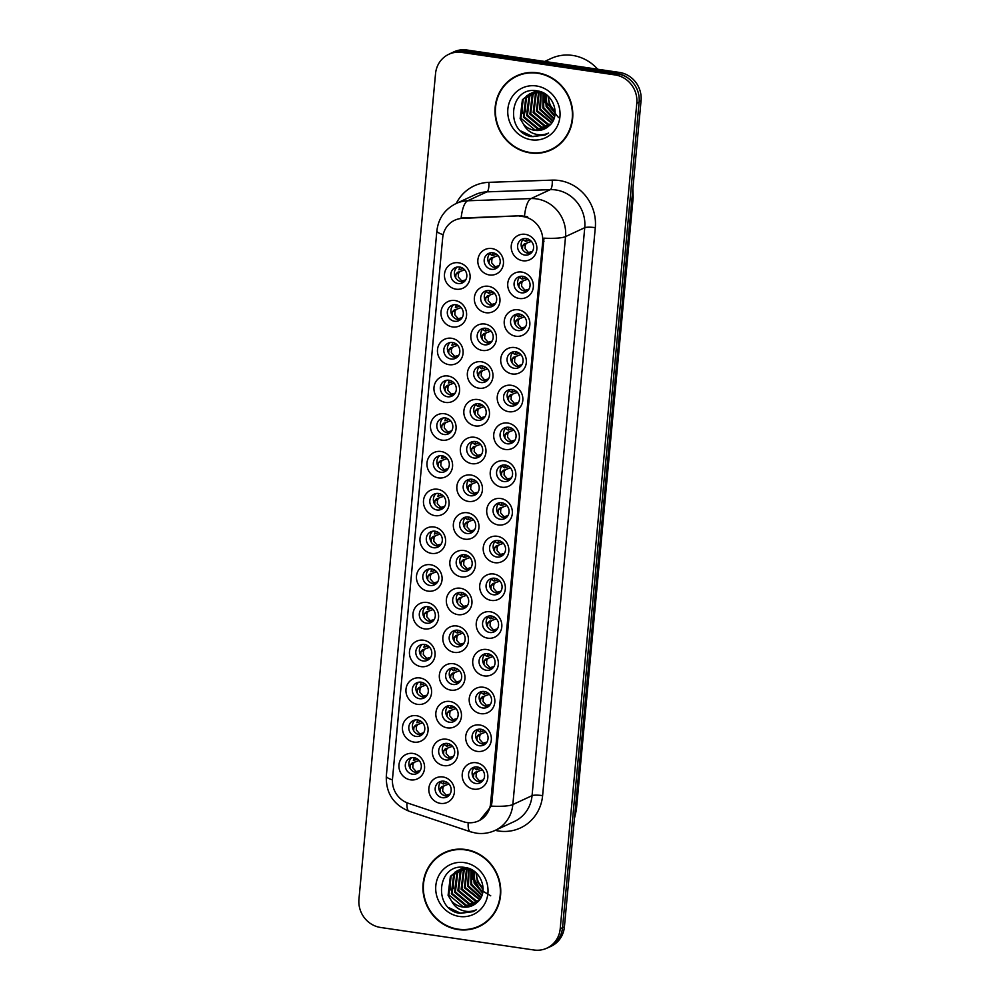 <?xml version="1.0" encoding="UTF-8"?>
<svg xmlns="http://www.w3.org/2000/svg" width="1000" height="1000" viewBox="0 0 1000 1000"><rect width="100%" height="100%" fill="white"/><g stroke="black" fill="none" stroke-linecap="round" stroke-linejoin="round"><path stroke-width="1.5" d="M424.55 628.888A13.475 12.7 65.1 0 1 412.987 613.8A13.475 12.7 65.1 0 1 427 602.463A13.475 12.7 65.1 0 1 438.55 617.55A13.475 12.7 65.1 0 1 424.55 628.888M428.075 606.7A8.425 7.938 -114.9 0 0 419.412 616.087A8.425 7.938 -114.9 0 0 430.85 622.6A8.425 7.938 -114.9 0 0 428.075 606.7M421.037 666.625A13.475 12.7 65.1 0 1 409.487 651.538A13.475 12.7 65.1 0 1 423.5 640.212A13.475 12.7 65.1 0 1 435.05 655.288A13.475 12.7 65.1 0 1 421.037 666.625M424.575 644.45A8.425 7.938 -114.9 0 0 415.913 653.825A8.425 7.938 -114.9 0 0 427.35 660.337A8.425 7.938 -114.9 0 0 424.575 644.45M417.537 704.362A13.475 12.7 65.1 0 1 405.988 689.287A13.475 12.7 65.1 0 1 419.988 677.95A13.475 12.7 65.1 0 1 431.55 693.037A13.475 12.7 65.1 0 1 417.537 704.362M421.075 682.188A8.425 7.938 -114.9 0 0 412.413 691.575A8.425 7.938 -114.9 0 0 423.85 698.088A8.425 7.938 -114.9 0 0 421.075 682.188M428.05 591.138A13.475 12.7 65.1 0 1 416.488 576.05A13.475 12.7 65.1 0 1 430.5 564.725A13.475 12.7 65.1 0 1 442.05 579.812A13.475 12.7 65.1 0 1 428.05 591.138M431.575 568.962A8.425 7.938 -114.9 0 0 422.912 578.337A8.425 7.938 -114.9 0 0 434.35 584.862A8.425 7.938 -114.9 0 0 431.575 568.962M431.55 553.4A13.475 12.7 65.1 0 1 420 538.312A13.475 12.7 65.1 0 1 434 526.975A13.475 12.7 65.1 0 1 445.55 542.062A13.475 12.7 65.1 0 1 431.55 553.4M435.075 531.213A8.425 7.938 -114.9 0 0 426.413 540.6A8.425 7.938 -114.9 0 0 437.85 547.112A8.425 7.938 -114.9 0 0 435.075 531.213M414.038 742.113A13.475 12.7 65.1 0 1 402.488 727.025A13.475 12.7 65.1 0 1 416.488 715.7A13.475 12.7 65.1 0 1 428.05 730.775A13.475 12.7 65.1 0 1 414.038 742.113M417.575 719.938A8.425 7.938 -114.9 0 0 408.913 729.312A8.425 7.938 -114.9 0 0 420.35 735.825A8.425 7.938 -114.9 0 0 417.575 719.938M435.05 515.65A13.475 12.7 65.1 0 1 423.5 500.562A13.475 12.7 65.1 0 1 437.5 489.237A13.475 12.7 65.1 0 1 449.05 504.325A13.475 12.7 65.1 0 1 435.05 515.65M438.575 493.475A8.425 7.938 -114.9 0 0 429.925 502.85A8.425 7.938 -114.9 0 0 441.362 509.375A8.425 7.938 -114.9 0 0 438.575 493.475M438.55 477.912A13.475 12.7 65.1 0 1 427 462.825A13.475 12.7 65.1 0 1 441 451.488A13.475 12.7 65.1 0 1 452.55 466.575A13.475 12.7 65.1 0 1 438.55 477.912M442.075 455.737A8.425 7.938 -114.9 0 0 433.425 465.112A8.425 7.938 -114.9 0 0 444.862 471.625A8.425 7.938 -114.9 0 0 442.075 455.737M442.05 440.163A13.475 12.7 65.1 0 1 430.5 425.075A13.475 12.7 65.1 0 1 444.5 413.75A13.475 12.7 65.1 0 1 456.05 428.837A13.475 12.7 65.1 0 1 442.05 440.163M445.575 417.987A8.425 7.938 -114.9 0 0 436.925 427.375A8.425 7.938 -114.9 0 0 448.363 433.888A8.425 7.938 -114.9 0 0 445.575 417.987M445.55 402.425A13.475 12.7 65.1 0 1 434 387.337A13.475 12.7 65.1 0 1 448 376A13.475 12.7 65.1 0 1 459.562 391.087A13.475 12.7 65.1 0 1 445.55 402.425M449.087 380.25A8.425 7.938 -114.9 0 0 440.425 389.625A8.425 7.938 -114.9 0 0 451.863 396.138A8.425 7.938 -114.9 0 0 449.087 380.25M449.05 364.675A13.475 12.7 65.1 0 1 437.5 349.588A13.475 12.7 65.1 0 1 451.5 338.263A13.475 12.7 65.1 0 1 463.062 353.35A13.475 12.7 65.1 0 1 449.05 364.675M452.587 342.5A8.425 7.938 -114.9 0 0 443.925 351.887A8.425 7.938 -114.9 0 0 455.363 358.4A8.425 7.938 -114.9 0 0 452.587 342.5M452.55 326.938A13.475 12.7 65.1 0 1 441 311.85A13.475 12.7 65.1 0 1 455 300.525A13.475 12.7 65.1 0 1 466.562 315.6A13.475 12.7 65.1 0 1 452.55 326.938M456.087 304.762A8.425 7.938 -114.9 0 0 447.425 314.137A8.425 7.938 -114.9 0 0 458.862 320.65A8.425 7.938 -114.9 0 0 456.087 304.762M456.062 289.188A13.475 12.7 65.1 0 1 444.5 274.113A13.475 12.7 65.1 0 1 458.512 262.775A13.475 12.7 65.1 0 1 470.062 277.863A13.475 12.7 65.1 0 1 456.062 289.188M459.588 267.013A8.425 7.938 -114.9 0 0 450.925 276.4A8.425 7.938 -114.9 0 0 462.362 282.913A8.425 7.938 -114.9 0 0 459.588 267.013M410.538 779.85A13.475 12.7 65.1 0 1 398.988 764.775A13.475 12.7 65.1 0 1 412.987 753.438A13.475 12.7 65.1 0 1 424.538 768.525A13.475 12.7 65.1 0 1 410.538 779.85M414.062 757.675A8.425 7.938 -114.9 0 0 405.412 767.062A8.425 7.938 -114.9 0 0 416.85 773.575A8.425 7.938 -114.9 0 0 414.062 757.675M450.925 690.138A13.475 12.7 65.1 0 1 439.363 675.062A13.475 12.7 65.1 0 1 453.375 663.725A13.475 12.7 65.1 0 1 464.925 678.812A13.475 12.7 65.1 0 1 450.925 690.138M454.45 667.962A8.425 7.938 -114.9 0 0 445.788 677.35A8.425 7.938 -114.9 0 0 457.225 683.863A8.425 7.938 -114.9 0 0 454.45 667.962M461.425 576.912A13.475 12.7 65.1 0 1 449.875 561.825A13.475 12.7 65.1 0 1 463.875 550.5A13.475 12.7 65.1 0 1 475.425 565.588A13.475 12.7 65.1 0 1 461.425 576.912M464.95 554.738A8.425 7.938 -114.9 0 0 456.3 564.113A8.425 7.938 -114.9 0 0 467.738 570.625A8.425 7.938 -114.9 0 0 464.95 554.738M454.425 652.4A13.475 12.7 65.1 0 1 442.863 637.312A13.475 12.7 65.1 0 1 456.875 625.988A13.475 12.7 65.1 0 1 468.425 641.062A13.475 12.7 65.1 0 1 454.425 652.4M457.95 630.225A8.425 7.938 -114.9 0 0 449.288 639.6A8.425 7.938 -114.9 0 0 460.725 646.112A8.425 7.938 -114.9 0 0 457.95 630.225M464.925 539.175A13.475 12.7 65.1 0 1 453.375 524.087A13.475 12.7 65.1 0 1 467.375 512.75A13.475 12.7 65.1 0 1 478.925 527.837A13.475 12.7 65.1 0 1 464.925 539.175M468.45 516.987A8.425 7.938 -114.9 0 0 459.8 526.375A8.425 7.938 -114.9 0 0 471.238 532.888A8.425 7.938 -114.9 0 0 468.45 516.987M447.413 727.887A13.475 12.7 65.1 0 1 435.863 712.8A13.475 12.7 65.1 0 1 449.875 701.475A13.475 12.7 65.1 0 1 461.425 716.55A13.475 12.7 65.1 0 1 447.413 727.887M450.95 705.713A8.425 7.938 -114.9 0 0 442.287 715.088A8.425 7.938 -114.9 0 0 453.725 721.6A8.425 7.938 -114.9 0 0 450.95 705.713M443.913 765.625A13.475 12.7 65.1 0 1 432.362 750.537A13.475 12.7 65.1 0 1 446.362 739.212A13.475 12.7 65.1 0 1 457.925 754.3A13.475 12.7 65.1 0 1 443.913 765.625M447.45 743.45A8.425 7.938 -114.9 0 0 438.787 752.837A8.425 7.938 -114.9 0 0 450.225 759.35A8.425 7.938 -114.9 0 0 447.45 743.45M457.925 614.65A13.475 12.7 65.1 0 1 446.375 599.575A13.475 12.7 65.1 0 1 460.375 588.237A13.475 12.7 65.1 0 1 471.925 603.325A13.475 12.7 65.1 0 1 457.925 614.65M461.45 592.475A8.425 7.938 -114.9 0 0 452.788 601.862A8.425 7.938 -114.9 0 0 464.225 608.375A8.425 7.938 -114.9 0 0 461.45 592.475M468.425 501.425A13.475 12.7 65.1 0 1 456.875 486.337A13.475 12.7 65.1 0 1 470.875 475.012A13.475 12.7 65.1 0 1 482.425 490.1A13.475 12.7 65.1 0 1 468.425 501.425M471.95 479.25A8.425 7.938 -114.9 0 0 463.3 488.625A8.425 7.938 -114.9 0 0 474.738 495.15A8.425 7.938 -114.9 0 0 471.95 479.25M471.925 463.688A13.475 12.7 65.1 0 1 460.375 448.6A13.475 12.7 65.1 0 1 474.375 437.262A13.475 12.7 65.1 0 1 485.938 452.35A13.475 12.7 65.1 0 1 471.925 463.688M475.462 441.5A8.425 7.938 -114.9 0 0 466.8 450.887A8.425 7.938 -114.9 0 0 478.237 457.4A8.425 7.938 -114.9 0 0 475.462 441.5M475.425 425.938A13.475 12.7 65.1 0 1 463.875 410.85A13.475 12.7 65.1 0 1 477.875 399.525A13.475 12.7 65.1 0 1 489.438 414.613A13.475 12.7 65.1 0 1 475.425 425.938M478.963 403.762A8.425 7.938 -114.9 0 0 470.3 413.15A8.425 7.938 -114.9 0 0 481.737 419.663A8.425 7.938 -114.9 0 0 478.963 403.762M478.925 388.2A13.475 12.7 65.1 0 1 467.375 373.113A13.475 12.7 65.1 0 1 481.375 361.775A13.475 12.7 65.1 0 1 492.938 376.863A13.475 12.7 65.1 0 1 478.925 388.2M482.463 366.025A8.425 7.938 -114.9 0 0 473.8 375.4A8.425 7.938 -114.9 0 0 485.238 381.912A8.425 7.938 -114.9 0 0 482.463 366.025M482.438 350.45A13.475 12.7 65.1 0 1 470.875 335.363A13.475 12.7 65.1 0 1 484.888 324.038A13.475 12.7 65.1 0 1 496.438 339.125A13.475 12.7 65.1 0 1 482.438 350.45M485.962 328.275A8.425 7.938 -114.9 0 0 477.3 337.663A8.425 7.938 -114.9 0 0 488.738 344.175A8.425 7.938 -114.9 0 0 485.962 328.275M485.938 312.712A13.475 12.7 65.1 0 1 474.375 297.625A13.475 12.7 65.1 0 1 488.387 286.288A13.475 12.7 65.1 0 1 499.938 301.375A13.475 12.7 65.1 0 1 485.938 312.712M489.462 290.538A8.425 7.938 -114.9 0 0 480.8 299.913A8.425 7.938 -114.9 0 0 492.238 306.425A8.425 7.938 -114.9 0 0 489.462 290.538M489.438 274.962A13.475 12.7 65.1 0 1 477.875 259.875A13.475 12.7 65.1 0 1 491.887 248.55A13.475 12.7 65.1 0 1 503.438 263.637A13.475 12.7 65.1 0 1 489.438 274.962M492.962 252.787A8.425 7.938 -114.9 0 0 484.3 262.175A8.425 7.938 -114.9 0 0 495.737 268.688A8.425 7.938 -114.9 0 0 492.962 252.787M440.412 803.375A13.475 12.7 65.1 0 1 428.862 788.288A13.475 12.7 65.1 0 1 442.863 776.95A13.475 12.7 65.1 0 1 454.425 792.038A13.475 12.7 65.1 0 1 440.412 803.375M443.95 781.2A8.425 7.938 -114.9 0 0 435.288 790.575A8.425 7.938 -114.9 0 0 446.725 797.087A8.425 7.938 -114.9 0 0 443.95 781.2M477.3 751.4A13.475 12.7 65.1 0 1 465.737 736.312A13.475 12.7 65.1 0 1 479.75 724.987A13.475 12.7 65.1 0 1 491.3 740.075A13.475 12.7 65.1 0 1 477.3 751.4M480.825 729.225A8.425 7.938 -114.9 0 0 472.163 738.612A8.425 7.938 -114.9 0 0 483.6 745.125A8.425 7.938 -114.9 0 0 480.825 729.225M480.8 713.662A13.475 12.7 65.1 0 1 469.237 698.575A13.475 12.7 65.1 0 1 483.25 687.237A13.475 12.7 65.1 0 1 494.8 702.325A13.475 12.7 65.1 0 1 480.8 713.662M484.325 691.488A8.425 7.938 -114.9 0 0 475.662 700.863A8.425 7.938 -114.9 0 0 487.1 707.375A8.425 7.938 -114.9 0 0 484.325 691.488M484.3 675.913A13.475 12.7 65.1 0 1 472.75 660.825A13.475 12.7 65.1 0 1 486.75 649.5A13.475 12.7 65.1 0 1 498.3 664.587A13.475 12.7 65.1 0 1 484.3 675.913M487.825 653.737A8.425 7.938 -114.9 0 0 479.162 663.125A8.425 7.938 -114.9 0 0 490.6 669.638A8.425 7.938 -114.9 0 0 487.825 653.737M487.8 638.175A13.475 12.7 65.1 0 1 476.25 623.088A13.475 12.7 65.1 0 1 490.25 611.763A13.475 12.7 65.1 0 1 501.8 626.838A13.475 12.7 65.1 0 1 487.8 638.175M491.325 616A8.425 7.938 -114.9 0 0 482.675 625.375A8.425 7.938 -114.9 0 0 494.113 631.888A8.425 7.938 -114.9 0 0 491.325 616M491.3 600.425A13.475 12.7 65.1 0 1 479.75 585.35A13.475 12.7 65.1 0 1 493.75 574.012A13.475 12.7 65.1 0 1 505.3 589.1A13.475 12.7 65.1 0 1 491.3 600.425M494.825 578.25A8.425 7.938 -114.9 0 0 486.175 587.638A8.425 7.938 -114.9 0 0 497.612 594.15A8.425 7.938 -114.9 0 0 494.825 578.25M494.8 562.688A13.475 12.7 65.1 0 1 483.25 547.6A13.475 12.7 65.1 0 1 497.25 536.275A13.475 12.7 65.1 0 1 508.8 551.35A13.475 12.7 65.1 0 1 494.8 562.688M498.325 540.513A8.425 7.938 -114.9 0 0 489.675 549.888A8.425 7.938 -114.9 0 0 501.112 556.4A8.425 7.938 -114.9 0 0 498.325 540.513M498.3 524.95A13.475 12.7 65.1 0 1 486.75 509.862A13.475 12.7 65.1 0 1 500.75 498.525A13.475 12.7 65.1 0 1 512.312 513.612A13.475 12.7 65.1 0 1 498.3 524.95M501.838 502.762A8.425 7.938 -114.9 0 0 493.175 512.15A8.425 7.938 -114.9 0 0 504.613 518.663A8.425 7.938 -114.9 0 0 501.838 502.762M501.8 487.2A13.475 12.7 65.1 0 1 490.25 472.113A13.475 12.7 65.1 0 1 504.25 460.788A13.475 12.7 65.1 0 1 515.812 475.875A13.475 12.7 65.1 0 1 501.8 487.2M505.337 465.025A8.425 7.938 -114.9 0 0 496.675 474.4A8.425 7.938 -114.9 0 0 508.113 480.925A8.425 7.938 -114.9 0 0 505.337 465.025M505.3 449.462A13.475 12.7 65.1 0 1 493.75 434.375A13.475 12.7 65.1 0 1 507.75 423.038A13.475 12.7 65.1 0 1 519.312 438.125A13.475 12.7 65.1 0 1 505.3 449.462M508.837 427.275A8.425 7.938 -114.9 0 0 500.175 436.662A8.425 7.938 -114.9 0 0 511.613 443.175A8.425 7.938 -114.9 0 0 508.837 427.275M508.812 411.712A13.475 12.7 65.1 0 1 497.25 396.625A13.475 12.7 65.1 0 1 511.262 385.3A13.475 12.7 65.1 0 1 522.812 400.387A13.475 12.7 65.1 0 1 508.812 411.712M512.337 389.538A8.425 7.938 -114.9 0 0 503.675 398.913A8.425 7.938 -114.9 0 0 515.112 405.438A8.425 7.938 -114.9 0 0 512.337 389.538M512.312 373.975A13.475 12.7 65.1 0 1 500.75 358.888A13.475 12.7 65.1 0 1 514.763 347.55A13.475 12.7 65.1 0 1 526.312 362.638A13.475 12.7 65.1 0 1 512.312 373.975M515.837 351.788A8.425 7.938 -114.9 0 0 507.175 361.175A8.425 7.938 -114.9 0 0 518.612 367.688A8.425 7.938 -114.9 0 0 515.837 351.788M515.812 336.225A13.475 12.7 65.1 0 1 504.25 321.138A13.475 12.7 65.1 0 1 518.263 309.812A13.475 12.7 65.1 0 1 529.812 324.9A13.475 12.7 65.1 0 1 515.812 336.225M519.338 314.05A8.425 7.938 -114.9 0 0 510.675 323.438A8.425 7.938 -114.9 0 0 522.112 329.95A8.425 7.938 -114.9 0 0 519.338 314.05M519.312 298.488A13.475 12.7 65.1 0 1 507.762 283.4A13.475 12.7 65.1 0 1 521.763 272.062A13.475 12.7 65.1 0 1 533.312 287.15A13.475 12.7 65.1 0 1 519.312 298.488M522.837 276.312A8.425 7.938 -114.9 0 0 514.188 285.688A8.425 7.938 -114.9 0 0 525.612 292.2A8.425 7.938 -114.9 0 0 522.837 276.312M522.812 260.738A13.475 12.7 65.1 0 1 511.262 245.65A13.475 12.7 65.1 0 1 525.262 234.325A13.475 12.7 65.1 0 1 536.812 249.412A13.475 12.7 65.1 0 1 522.812 260.738M526.337 238.562A8.425 7.938 -114.9 0 0 517.688 247.95A8.425 7.938 -114.9 0 0 529.125 254.462A8.425 7.938 -114.9 0 0 526.337 238.562M473.787 789.15A13.475 12.7 65.1 0 1 462.238 774.062A13.475 12.7 65.1 0 1 476.238 762.725A13.475 12.7 65.1 0 1 487.8 777.812A13.475 12.7 65.1 0 1 473.787 789.15M477.325 766.975A8.425 7.938 -114.9 0 0 468.663 776.35A8.425 7.938 -114.9 0 0 480.1 782.862A8.425 7.938 -114.9 0 0 477.325 766.975M432.537 621.525A8.425 7.938 65.1 0 1 425.662 606.725M429.038 659.275A8.425 7.938 65.1 0 1 422.163 644.475M425.538 697.013A8.425 7.938 65.1 0 1 418.663 682.212M436.037 583.787A8.425 7.938 65.1 0 1 429.175 568.987M439.538 546.038A8.425 7.938 65.1 0 1 432.675 531.237M422.025 734.75A8.425 7.938 65.1 0 1 415.163 719.963M443.038 508.3A8.425 7.938 65.1 0 1 436.175 493.5M446.538 470.55A8.425 7.938 65.1 0 1 439.675 455.75M450.037 432.812A8.425 7.938 65.1 0 1 443.175 418.013M453.537 395.062A8.425 7.938 65.1 0 1 446.675 380.262M457.05 357.325A8.425 7.938 65.1 0 1 450.175 342.525M460.55 319.575A8.425 7.938 65.1 0 1 453.675 304.788M464.05 281.837A8.425 7.938 65.1 0 1 457.175 267.038M418.525 772.5A8.425 7.938 65.1 0 1 411.662 757.7M458.913 682.788A8.425 7.938 65.1 0 1 452.038 667.987M469.412 569.562A8.425 7.938 65.1 0 1 462.55 554.763M462.413 645.05A8.425 7.938 65.1 0 1 455.55 630.25M472.912 531.812A8.425 7.938 65.1 0 1 466.05 517.013M455.412 720.525A8.425 7.938 65.1 0 1 448.537 705.738M451.912 758.275A8.425 7.938 65.1 0 1 445.037 743.475M465.913 607.3A8.425 7.938 65.1 0 1 459.05 592.5M476.413 494.075A8.425 7.938 65.1 0 1 469.55 479.275M479.913 456.325A8.425 7.938 65.1 0 1 473.05 441.525M483.425 418.587A8.425 7.938 65.1 0 1 476.55 403.787M486.925 380.838A8.425 7.938 65.1 0 1 480.05 366.037M490.425 343.1A8.425 7.938 65.1 0 1 483.55 328.3M493.925 305.35A8.425 7.938 65.1 0 1 487.062 290.562M497.425 267.613A8.425 7.938 65.1 0 1 490.562 252.812M448.4 796.012A8.425 7.938 65.1 0 1 441.538 781.225M485.288 744.05A8.425 7.938 65.1 0 1 478.413 729.25M488.787 706.3A8.425 7.938 65.1 0 1 481.925 691.513M492.287 668.562A8.425 7.938 65.1 0 1 485.425 653.763M495.788 630.812A8.425 7.938 65.1 0 1 488.925 616.025M499.288 593.075A8.425 7.938 65.1 0 1 492.425 578.275M502.788 555.337A8.425 7.938 65.1 0 1 495.925 540.538M506.287 517.587A8.425 7.938 65.1 0 1 499.425 502.788M509.8 479.85A8.425 7.938 65.1 0 1 502.925 465.05M513.3 442.1A8.425 7.938 65.1 0 1 506.425 427.3M516.8 404.363A8.425 7.938 65.1 0 1 509.925 389.562M520.3 366.613A8.425 7.938 65.1 0 1 513.438 351.812M523.8 328.875A8.425 7.938 65.1 0 1 516.938 314.075M527.3 291.125A8.425 7.938 65.1 0 1 520.438 276.325M530.8 253.388A8.425 7.938 65.1 0 1 523.938 238.588M481.788 781.787A8.425 7.938 65.1 0 1 474.913 766.988M519.4 216.4A22.738 21.425 65.1 0 1 523.188 216.612A22.738 21.425 65.1 0 1 542.675 242.075L490.6 803.425A22.738 21.425 65.1 0 1 478.612 820.888A22.738 21.425 65.1 0 1 463.263 821.663L408.3 803.263A22.738 21.425 65.1 0 1 392.512 778.7L442.7 237.712A22.738 21.425 65.1 0 1 454.688 220.25A22.738 21.425 65.1 0 1 462.55 218.375L520.8 215.75L527.587 216.762M537.612 72.838A40.85 38.487 -114.9 0 0 516.712 75.825A40.85 38.487 -114.9 0 0 495.625 118.338A40.85 38.487 -114.9 0 0 530.188 152.912A40.85 38.487 -114.9 0 0 551.1 149.938A40.85 38.487 -114.9 0 0 572.175 107.413A40.85 38.487 -114.9 0 0 537.612 72.838M517.737 75.362A40.85 38.487 -114.9 0 0 512 78.95M465.562 849.5A40.85 38.487 -114.9 0 0 444.663 852.475A40.85 38.487 -114.9 0 0 423.575 895A40.85 38.487 -114.9 0 0 458.137 929.575A40.85 38.487 -114.9 0 0 479.05 926.587A40.85 38.487 -114.9 0 0 500.125 884.075A40.85 38.487 -114.9 0 0 465.562 849.5M445.688 852.025A40.85 38.487 -114.9 0 0 439.95 855.612M443.188 234.688A29.475 5.2 5.3 0 1 436.887 230.8C438.425 218.337 444.812 209.25 456.05 203.55A33.688 31.738 65.1 0 1 467.7 200.775L531.05 198.575A33.688 31.738 65.1 0 1 536.65 198.888A33.688 31.738 65.1 0 1 565.538 236.6A29.475 5.2 -174.7 0 1 543.975 238.162L491.875 802.837L491.287 806.125L479.675 820.387M524.475 215.987L524.513 216A29.475 9.188 88 0 1 531.05 198.575L550.275 189.65L486.925 191.863A33.688 31.738 -114.9 0 0 475.275 194.625L456.05 203.55M546.888 948.15L549.2 947.087A25.263 23.8 -114.9 0 0 562.525 927.688L639.113 102.15A25.263 23.8 -114.9 0 0 617.45 73.863L464.1 51.337A25.263 23.8 -114.9 0 0 451.163 53.188L448.862 54.262A25.263 23.8 -114.9 0 0 435.538 73.662L358.95 899.188A25.263 23.8 -114.9 0 0 380.613 927.475L533.962 950A25.263 23.8 -114.9 0 0 546.888 948.15A25.263 23.8 -114.9 0 0 560.212 928.75L636.8 103.225A25.263 23.8 -114.9 0 0 615.138 74.938L461.8 52.413A25.263 23.8 -114.9 0 0 448.862 54.262M456.25 203.463A42.112 39.675 65.1 0 1 488.862 182.338A8.425 2.625 -92 0 1 486.925 191.863L467.7 200.775A29.475 9.188 88 0 0 461.138 218.038L520.8 215.75M473.612 928.162A40.85 38.487 -114.9 0 0 480.062 926.1M545.662 151.5A40.85 38.487 -114.9 0 0 552.112 149.438M547.188 948.012A25.263 23.8 -114.9 0 0 548.775 947.35L551.075 946.287A25.263 23.8 -114.9 0 0 564.4 926.888L641.05 100.7A25.263 23.8 -114.9 0 0 619.388 72.412L466.838 50A25.263 23.8 -114.9 0 0 453.9 51.85L451.6 52.912A25.263 23.8 -114.9 0 0 450.075 53.7M631.725 81.3A25.263 23.8 -114.9 0 0 617.075 73.475L464.538 51.075A25.263 23.8 -114.9 0 0 451.6 52.912M548.775 947.35A25.263 23.8 -114.9 0 0 551.525 945.837M473.4 777.763L473.725 774L474.975 772.575L482.35 769.737M477.388 771.862L476.287 773.238L476.037 776.988L479.475 780.913L483.425 779.85M482.413 769.8L478.15 771.275M480.875 768.413L476.613 769.775L477.575 767.013M474.025 767.887L476.613 769.775M474.175 768.138L476.438 769.65M475.675 772.062L474.975 772.575M440.025 791.988L440.35 788.225L441.6 786.8L448.975 783.962M444.012 786.087L442.912 787.463L442.663 791.213L446.087 795.138L450.05 794.075M449.025 784.025L444.775 785.5M447.5 782.638L443.237 784L444.188 781.237M440.637 782.113L443.237 784M440.8 782.362L443.062 783.875M442.287 786.287L441.6 786.8M417.625 759.125L413.363 760.475L414.312 757.712M419.1 760.438L411.725 763.288L414.125 762.575L413.038 763.95L412.775 767.7L416.225 771.625L420.175 770.562M414.125 762.575L412.413 762.763M419.15 760.512L414.888 761.988M413.038 763.95L410.462 764.712L410.15 768.475M411.725 763.288L410.475 764.712M476.912 740.013L477.225 736.263L478.475 734.837L485.85 731.988M480.887 734.125L479.787 735.5L479.538 739.25L482.975 743.175L486.925 742.1M485.913 732.062L481.65 733.538M484.375 730.662L480.112 732.025L481.075 729.262M477.525 730.15L480.112 732.025M477.675 730.4L479.938 731.912M479.175 734.312L478.475 734.837M480.412 702.275L480.725 698.512L481.975 697.087L489.35 694.25M484.387 696.375L483.3 697.75L483.038 701.5L486.475 705.425L490.425 704.362M489.412 694.312L485.15 695.788M487.875 692.925L483.612 694.287L484.575 691.525M481.025 692.4L483.612 694.287M481.188 692.663L483.438 694.163M482.675 696.575L481.975 697.087M483.913 664.538L484.225 660.775L485.475 659.35L492.85 656.513M487.887 658.637L486.8 660.013L486.538 663.763L489.975 667.688L493.938 666.612M492.912 656.575L488.65 658.05M491.375 655.175L487.113 656.538L488.075 653.775M484.525 654.663L487.113 656.538M484.688 654.912L486.95 656.425M486.175 658.825L485.475 659.35M487.413 626.788L487.725 623.025L488.975 621.613L496.35 618.763M491.388 620.887L490.3 622.263L490.037 626.013L493.475 629.938L497.438 628.875M496.413 618.825L492.15 620.312M494.888 617.438L490.625 618.8L491.575 616.038M488.025 616.912L490.625 618.8M488.188 617.175L490.45 618.688M489.675 621.087L488.975 621.613M421.125 721.375L416.863 722.738L417.812 719.975M422.6 722.7L415.225 725.55L417.638 724.825L416.538 726.2L416.287 729.95L419.725 733.888L423.675 732.812M417.638 724.825L415.913 725.025M422.65 722.763L418.4 724.25M415.225 725.537L413.975 726.963L413.65 730.725M424.625 683.637L420.363 684.987L421.312 682.237M426.1 684.963L418.725 687.8L421.138 687.087L420.037 688.462L419.787 692.212L423.225 696.137L427.175 695.075M421.138 687.087L419.425 687.275M426.15 685.025L421.9 686.5M418.725 687.8L417.475 689.225L417.15 692.987M428.125 645.888L423.862 647.25L424.825 644.488M429.6 647.212L422.225 650.062L424.637 649.35L423.537 650.725L423.288 654.463L426.737 658.4L430.675 657.325M424.637 649.35L422.925 649.538M429.663 647.275L425.4 648.763M422.225 650.062L420.975 651.475L420.65 655.238M431.625 608.15L427.362 609.513L428.325 606.75M433.1 609.475L425.725 612.312L428.137 611.6L427.038 612.975L426.788 616.725L430.238 620.65L434.175 619.587M428.137 611.6L426.425 611.788M433.162 609.538L428.9 611.013M425.725 612.312L424.475 613.737L424.162 617.5M443.525 754.25L443.85 750.487L445.1 749.062L452.475 746.225M447.512 748.35L446.413 749.725L446.163 753.475L449.6 757.4L453.55 756.325M452.525 746.287L448.275 747.763M451 744.887L446.737 746.25L447.688 743.487M444.137 744.375L446.737 746.25M444.3 744.625L446.562 746.137M445.8 748.538L445.1 749.062M447.025 716.5L447.35 712.738L448.6 711.325L455.975 708.475M451.012 710.6L449.913 711.975L449.663 715.725L453.1 719.65L457.05 718.587M456.037 708.538L451.775 710.025M454.5 707.15L450.238 708.512L451.2 705.75M447.65 706.625L450.238 708.512M447.8 706.888L450.062 708.388M449.3 710.8L448.6 711.325M450.538 678.763L450.85 675L452.1 673.575L459.475 670.738M454.513 672.862L453.413 674.237L453.162 677.987L456.6 681.912L460.55 680.85M459.538 670.8L455.275 672.275M458 669.412L453.738 670.763L454.7 668M451.15 668.888L453.738 670.763M451.3 669.137L453.562 670.65M452.8 673.05L452.1 673.575M454.038 641.012L454.35 637.25L455.6 635.837L462.975 632.987M458.013 635.112L456.925 636.487L456.662 640.238L460.1 644.175L464.062 643.1M463.038 633.05L458.775 634.538M461.5 631.663L457.238 633.025L458.2 630.262M454.65 631.138L457.238 633.025M454.812 631.4L457.062 632.913M456.3 635.312L455.6 635.837M550.913 149.55A40.425 38.087 -114.9 0 0 571.788 107.475A40.425 38.087 -114.9 0 0 537.575 73.25A40.425 38.087 -114.9 0 0 516.888 76.2A40.425 38.087 -114.9 0 0 496.025 118.287A40.425 38.087 -114.9 0 0 530.225 152.5A40.425 38.087 -114.9 0 0 550.913 149.55L552.975 148.6A40.425 38.087 -114.9 0 0 557.85 145.85M597.688 69.225A42.112 39.675 -114.9 0 0 572.587 55.425A42.112 39.675 -114.9 0 0 551.038 58.5L544.7 61.438M554.675 116.412L546.175 106.562L545.363 94.225M554.837 115.65L547 106.175L546.013 94.55M553.837 119.062L542.925 108.062L542.938 93.238M554.075 118.45L543.737 107.688L543.525 93.438M552.8 121.237L539.675 109.575L540.675 92.638M553.075 120.725L540.487 109.2L541.225 92.762M551.613 123.1L536.413 111.088L538.562 92.35M551.925 122.662L537.225 110.712L539.087 92.4M550.262 124.7L547.388 124.475L533.162 112.6L535.438 93.688L536.562 92.287M536.888 91.938L537.837 91M550.612 124.312L548.2 124.1L533.975 112.225L536.25 93.312L537.05 92.287M548.775 126.088L544.138 125.988L529.9 114.113L532.175 95.2L534.65 92.438M535 92.137L536.087 91.275M549.15 125.763L544.95 125.612L530.725 113.725L532.987 94.812L535.125 92.387M535.462 92.062L536.538 91.163M547.325 127.287L540.875 127.5L526.65 115.612L528.925 96.7L532.837 92.775M533.2 92.513L534.35 91.775M534.738 91.55L535.938 90.938M547.7 127L541.688 127.125L527.463 115.237L529.738 96.325L533.275 92.675M533.65 92.4L534.775 91.638M535.163 91.4L536.337 90.763M545.775 128.287L537.625 129.012L523.4 117.125L525.675 98.212L531.087 93.287M531.475 93.062L537.675 90.962C509.637 84.938 504.237 131.7 531.1 136.6L545.15 135.025L548.612 133.025C543.8 135.225 538.8 135.387 533.612 133.537C529.212 131.85 525.85 128.763 523.538 124.288A19.038 17.938 -114.9 0 0 534.738 130.35A19.038 17.938 -114.9 0 0 544.475 128.963A19.038 17.938 -114.9 0 0 548.975 125.913C561.388 116.287 553.612 92.95 537.675 90.962M546.175 128.05L538.438 128.625L524.212 116.75L526.487 97.837L531.525 93.15M531.9 92.912L533.088 92.275M532.675 92.45L537.05 90.862M523.538 124.288L520.138 118.637L522.413 99.725L529.425 93.963L539.462 92.438L546.175 94.637M544.562 128.925L535.188 130.137L520.95 118.263L523.225 99.35L529.837 93.775M529.425 93.963L540.275 92.062L542.487 92.487M548.575 96.65A19.038 17.938 -114.9 0 0 550.938 106.213L555.175 111.912M558.538 117.562L545.775 101.662M536.4 85.962A27.462 25.875 -114.9 0 0 507.863 109.05A27.462 25.875 -114.9 0 0 531.4 139.8A27.462 25.875 -114.9 0 0 559.938 116.7A27.462 25.875 -114.9 0 0 536.4 85.962M555.15 112.987L549.438 105.05L548.062 96.175M524.188 73.3A40.425 38.087 -114.9 0 0 518.938 75.25L516.888 76.2M545.55 134.838L532.825 136.662L521.087 131.1M522 108.562L522.975 99.712M525.262 107.05L526.225 98.2M526.587 97.062L527.25 95.337M522.3 113.3L522.35 100.65M525.55 111.8L525.612 99.138M526.013 97.762L526.775 95.7M545.087 102.737L544.462 93.812M478.875 926.213A40.425 38.087 -114.9 0 0 499.738 884.125A40.425 38.087 -114.9 0 0 465.525 849.912A40.425 38.087 -114.9 0 0 444.837 852.862A40.425 38.087 -114.9 0 0 423.975 894.938A40.425 38.087 -114.9 0 0 458.175 929.163A40.425 38.087 -114.9 0 0 478.875 926.213L480.925 925.263A40.425 38.087 -114.9 0 0 485.812 922.513M482.625 893.075L474.137 883.213L473.325 870.875M482.788 892.312L474.95 882.837L473.963 871.213M481.8 895.713L470.875 884.725L470.887 869.887M482.025 895.1L471.688 884.35L471.475 870.1M480.763 897.9L467.625 886.237L468.638 869.3M481.037 897.387L468.438 885.863L469.188 869.412M479.562 899.75L464.363 887.75L466.512 869M479.875 899.312L465.175 887.375L467.038 869.05M478.212 901.363L475.337 901.137L461.112 889.262L463.387 870.337L464.513 868.95M464.837 868.587L465.788 867.65M478.562 900.975L476.15 900.763L461.925 888.875L464.2 869.963L465 868.938M476.737 902.75L472.088 902.65L457.863 890.763L460.125 871.85L462.6 869.1M462.95 868.787L464.038 867.925M477.1 902.425L472.9 902.275L458.675 890.387L460.95 871.475L463.075 869.05M463.425 868.725L464.487 867.825M475.275 903.95L468.825 904.163L454.6 892.275L456.875 873.363L460.788 869.438M461.15 869.175L462.3 868.438M462.688 868.213L463.888 867.6M475.65 903.662L469.637 903.775L455.412 891.9L457.688 872.987L461.238 869.338M461.6 869.062L462.725 868.3M463.113 868.062L464.288 867.425M473.725 904.95L465.575 905.662L451.35 893.787L453.625 874.875L459.038 869.95M459.438 869.725L465.625 867.625C437.587 861.6 432.188 908.35 459.05 913.263L473.113 911.688L476.562 909.688C471.75 911.875 466.75 912.05 461.562 910.188C457.163 908.512 453.8 905.425 451.488 900.938A19.038 17.938 -114.9 0 0 462.688 907.013A19.038 17.938 -114.9 0 0 472.425 905.612A19.038 17.938 -114.9 0 0 476.925 902.575C489.338 892.95 481.562 869.613 465.625 867.625M474.125 904.712L466.388 905.288L452.163 893.413L454.438 874.5L459.475 869.8M459.85 869.575L461.037 868.925M460.637 869.112L465 867.513M451.488 900.938L448.088 895.3L450.363 876.388L457.375 870.625L467.413 869.1L474.125 871.3M472.512 905.575L463.137 906.8L448.9 894.925L451.175 876.012L457.788 870.438M457.375 870.625L468.225 868.725L470.438 869.15M476.525 873.312A19.038 17.938 -114.9 0 0 478.888 882.875L483.125 888.562M490.725 895.8L480.012 889.488L473.738 878.312M464.35 862.613A27.462 25.875 -114.9 0 0 435.812 885.713A27.462 25.875 -114.9 0 0 459.363 916.45A27.462 25.875 -114.9 0 0 487.9 893.363A27.462 25.875 -114.9 0 0 464.35 862.613M483.1 889.638L477.388 881.7L476.012 872.837M452.137 849.95A40.425 38.087 -114.9 0 0 446.887 851.912L444.837 852.862M473.5 911.5L460.775 913.325L449.05 907.763M449.95 885.212L450.925 876.375M453.212 883.7L454.175 874.862M454.538 873.725L455.2 872M450.25 889.963L450.312 877.312M453.5 888.45L453.562 875.8M453.963 874.425L454.725 872.362M473.038 879.388L472.425 870.475M490.913 589.05L491.225 585.288L492.475 583.862L499.862 581.025M494.888 583.15L493.8 584.525L493.537 588.275L496.975 592.2L500.938 591.138M499.913 581.087L495.65 582.562M498.387 579.7L494.125 581.05L495.075 578.288M491.525 579.175L494.125 581.05M491.688 579.425L493.95 580.938M493.175 583.337L492.475 583.862M494.412 551.3L494.725 547.537L495.988 546.125L503.363 543.275M498.387 545.4L497.3 546.788L497.038 550.525L500.475 554.462L504.438 553.387M503.413 543.337L499.15 544.825M501.887 541.95L497.625 543.312L498.575 540.55M495.025 541.425L497.625 543.312M495.188 541.688L497.45 543.2M496.675 545.6L495.988 546.125M497.912 513.562L498.237 509.8L499.487 508.375L506.863 505.538M501.887 507.663L500.8 509.038L500.55 512.788L503.975 516.712L507.938 515.65M506.912 505.6L502.663 507.075M505.387 504.212L501.125 505.562L502.075 502.812M498.525 503.688L501.125 505.562M498.688 503.938L500.95 505.45M500.175 507.85L499.487 508.375M501.413 475.812L501.737 472.062L502.987 470.637L510.363 467.788M505.4 469.925L504.3 471.3L504.05 475.037L507.488 478.975L511.438 477.9M510.412 467.85L506.163 469.338M508.888 466.463L504.625 467.825L505.575 465.062M502.025 465.938L504.625 467.825M502.188 466.2L504.45 467.713M503.675 470.112L502.987 470.637M457.537 603.275L457.85 599.513L459.1 598.088L466.475 595.25M461.512 597.375L460.425 598.75L460.163 602.5L463.6 606.425L467.562 605.363M466.538 595.312L462.275 596.788M465 593.925L460.737 595.275L461.7 592.525M458.15 593.4L460.737 595.275M458.312 593.65L460.575 595.163M459.8 597.562L459.1 598.088M461.037 565.525L461.35 561.775L462.6 560.35L469.975 557.5M465.012 559.637L463.925 561.013L463.663 564.75L467.1 568.688L471.062 567.612M470.037 557.562L465.775 559.05M468.512 556.175L464.25 557.537L465.2 554.775M461.65 555.65L464.25 557.537M461.812 555.913L464.075 557.425M463.3 559.825L462.6 560.35M464.538 527.788L464.85 524.025L466.1 522.6L473.488 519.763M468.512 521.888L467.425 523.263L467.163 527.013L470.6 530.938L474.562 529.875M473.537 519.825L469.275 521.3M472.013 518.438L467.75 519.8L468.7 517.038M465.15 517.913L467.75 519.8M465.312 518.162L467.575 519.675M466.8 522.075L466.1 522.6M468.038 490.037L468.35 486.287L469.613 484.862L476.987 482.013M472.013 484.15L470.925 485.525L470.662 489.263L474.1 493.2L478.062 492.125M477.038 482.088L472.775 483.562M475.513 480.688L471.25 482.05L472.2 479.288M468.65 480.163L471.25 482.05M468.812 480.425L471.075 481.938M470.3 484.338L469.613 484.862M435.125 570.4L430.863 571.763L431.825 569M436.6 571.725L429.225 574.575L431.637 573.862L430.55 575.237L430.288 578.975L433.738 582.913L437.688 581.838M431.637 573.862L429.925 574.05M436.662 571.788L432.4 573.275M429.237 574.575L427.975 576L427.663 579.75M438.625 532.663L434.363 534.025L435.325 531.263M440.1 533.987L432.725 536.825L435.138 536.112L434.05 537.487L433.787 541.237L437.238 545.163L441.188 544.1M435.138 536.112L433.425 536.3M440.163 534.05L435.9 535.525M432.738 536.825L431.475 538.25L431.163 542.013M442.137 494.913L437.875 496.275L438.825 493.512M443.6 496.238L436.225 499.087L438.638 498.375L437.55 499.75L437.287 503.488L440.737 507.425L444.688 506.35M438.638 498.375L436.925 498.562M443.663 496.312L439.4 497.788M436.238 499.087L434.975 500.513L434.663 504.263M504.913 438.075L505.238 434.312L506.488 432.887L513.862 430.05M508.9 432.175L507.8 433.55L507.55 437.3L510.988 441.225L514.938 440.163M513.913 430.112L509.663 431.587M512.388 428.725L508.125 430.087L509.087 427.325M505.538 428.2L508.125 430.087M505.688 428.45L507.95 429.963M507.188 432.362L506.488 432.887M508.425 400.325L508.738 396.575L509.988 395.15L517.362 392.3M512.4 394.438L511.3 395.812L511.05 399.55L514.487 403.488L518.438 402.413M517.425 392.375L513.162 393.85M515.887 390.975L511.625 392.337L512.587 389.575M509.038 390.45L511.625 392.337M509.188 390.712L511.45 392.225M510.688 394.625L509.988 395.15M511.925 362.587L512.238 358.825L513.488 357.4L520.862 354.562M515.9 356.688L514.812 358.062L514.55 361.812L517.987 365.737L521.938 364.675M520.925 354.625L516.663 356.1M519.388 353.237L515.125 354.6L516.087 351.838M512.537 352.713L515.125 354.6M512.688 352.962L514.95 354.475M514.188 356.875L513.488 357.4M515.425 324.837L515.737 321.087L516.987 319.662L524.362 316.812M519.4 318.95L518.312 320.325L518.05 324.062L521.487 328L525.45 326.925M524.425 316.887L520.163 318.363M522.888 315.487L518.625 316.85L519.587 314.088M516.038 314.975L518.625 316.85M516.2 315.225L518.462 316.737M517.688 319.137L516.987 319.662M518.925 287.1L519.237 283.337L520.487 281.913L527.863 279.075M522.9 281.2L521.812 282.575L521.55 286.325L524.987 290.25L528.95 289.188M527.925 279.137L523.663 280.613M526.4 277.75L522.125 279.113L523.088 276.35M519.538 277.225L522.125 279.113M519.7 277.475L521.962 278.988M521.188 281.4L520.487 281.913M522.425 249.35L522.737 245.6L523.987 244.175L531.362 241.325M526.4 243.463L525.312 244.838L525.05 248.588L528.488 252.512L532.45 251.438M531.425 241.4L527.163 242.875M529.9 240L525.638 241.363L526.587 238.6M523.038 239.488L525.638 241.363M523.2 239.737L525.462 241.25M524.688 243.65L523.987 244.175M471.538 452.3L471.863 448.537L473.113 447.113L480.487 444.275M475.513 446.4L474.425 447.775L474.175 451.525L477.6 455.45L481.562 454.387M480.538 444.338L476.287 445.812M479.012 442.95L474.75 444.312L475.7 441.55M472.15 442.425L474.75 444.312M472.312 442.675L474.575 444.188M473.8 446.587L473.113 447.113M475.037 414.55L475.363 410.8L476.613 409.375L483.988 406.525M479.025 408.663L477.925 410.037L477.675 413.775L481.112 417.713L485.062 416.637M484.038 406.6L479.787 408.075M482.512 405.2L478.25 406.562L479.2 403.8M475.65 404.688L478.25 406.562M475.812 404.938L478.075 406.45M477.3 408.85L476.613 409.375M478.537 376.812L478.862 373.05L480.112 371.625L487.488 368.787M482.525 370.913L481.425 372.287L481.175 376.037L484.613 379.963L488.562 378.9M487.55 368.85L483.288 370.325M486.012 367.463L481.75 368.825L482.713 366.062M479.162 366.938L481.75 368.825M479.312 367.188L481.575 368.7M480.812 371.112L480.112 371.625M482.05 339.062L482.362 335.312L483.612 333.888L490.988 331.037M486.025 333.175L484.925 334.55L484.675 338.3L488.113 342.225L492.062 341.15M491.05 331.112L486.788 332.587M489.513 329.712L485.25 331.075L486.213 328.312M482.663 329.2L485.25 331.075M482.812 329.45L485.075 330.962M484.312 333.363L483.612 333.888M485.55 301.325L485.863 297.562L487.113 296.137L494.487 293.3M489.525 295.425L488.438 296.8L488.175 300.55L491.613 304.475L495.562 303.412M494.55 293.363L490.288 294.837M493.013 291.975L488.75 293.337L489.712 290.575M486.163 291.45L488.75 293.337M486.312 291.712L488.575 293.212M487.812 295.625L487.113 296.137M489.05 263.587L489.363 259.825L490.613 258.4L497.987 255.562M493.025 257.688L491.938 259.062L491.675 262.812L495.112 266.737L499.075 265.663M498.05 255.625L493.787 257.1M496.512 254.225L492.25 255.588L493.212 252.825M489.663 253.713L492.25 255.588M489.825 253.962L492.088 255.475M491.312 257.875L490.613 258.4M445.637 457.175L441.375 458.537L442.325 455.775M447.1 458.5L439.725 461.337L442.137 460.625L441.05 462L440.788 465.75L444.237 469.675L448.188 468.612M442.137 460.625L440.425 460.812M447.163 458.562L442.9 460.037M439.738 461.337L438.488 462.762L438.162 466.525M449.137 419.425L444.875 420.788L445.825 418.025M450.613 420.75L443.237 423.6L445.637 422.887L444.55 424.263L444.288 428L447.738 431.938L451.688 430.863M445.637 422.887L443.925 423.075M450.662 420.825L446.4 422.3M443.237 423.6L441.987 425.025L441.662 428.775M452.638 381.688L448.375 383.05L449.325 380.288M454.113 383.013L446.737 385.85L449.137 385.138L448.05 386.512L447.8 390.262L451.238 394.188L455.188 393.125M449.137 385.138L447.425 385.337M454.162 383.075L449.913 384.55M446.737 385.85L445.487 387.275L445.163 391.037M456.138 343.938L451.875 345.3L452.825 342.537M457.612 345.262L450.238 348.113L452.65 347.4L451.55 348.775L451.3 352.525L454.738 356.45L458.688 355.375M452.65 347.4L450.938 347.587M457.663 345.337L453.413 346.812M450.238 348.113L448.988 349.538L448.663 353.3M459.637 306.2L455.375 307.562L456.337 304.8M461.112 307.525L453.738 310.375L456.15 309.65L455.05 311.025L454.8 314.775L458.25 318.712L462.188 317.638M456.15 309.65L454.438 309.85M461.175 307.587L456.912 309.075M453.738 310.363L452.488 311.788L452.163 315.55M463.137 268.463L458.875 269.812L459.837 267.05M464.613 269.775L457.238 272.625L459.65 271.913L458.55 273.288L458.3 277.038L461.75 280.963L465.688 279.9M459.65 271.913L457.938 272.1M464.675 269.85L460.412 271.325M457.238 272.625L455.988 274.05L455.675 277.812M490.6 803.425L491.875 802.837M462.55 218.375L463.95 217.725M542.675 242.075L543.95 241.475M542.612 795.625A8.425 1.487 5.3 0 0 532.062 795.65L584.75 227.688A33.688 31.738 -114.9 0 0 555.875 189.963A33.688 31.738 -114.9 0 0 550.275 189.65A8.425 2.625 -92 0 0 552.212 180.125A42.112 39.675 65.1 0 1 595.3 227.662L542.612 795.625A42.112 39.675 65.1 0 1 498.85 831.038A42.112 39.675 65.1 0 1 495.275 830.35M514.3 821.513A33.688 31.738 -114.9 0 0 532.062 795.65L512.837 804.562A33.688 31.738 65.1 0 1 495.075 830.438L514.3 821.513M491.287 806.125A29.475 5.2 5.3 0 0 512.837 804.562L565.538 236.6L584.75 227.688A8.425 1.487 5.3 0 1 595.3 227.662M392.438 779.887A29.475 5.2 -174.7 0 1 386.312 776.062L436.887 230.8M406.938 802.75A29.475 7.388 108.5 0 0 409.225 811.287C393.45 804.812 385.812 793.075 386.312 776.062M468.2 822.7A29.475 7.388 108.5 0 0 470.462 831.787L409.225 811.287M488.862 182.338L552.212 180.125M560.212 928.75L562.525 927.688M636.8 103.225L639.113 102.15M615.138 74.938L617.45 73.863M461.8 52.413L464.1 51.337M574.712 815.738A33.688 31.738 -114.9 0 0 575.562 810.7L632.388 198.15A33.688 31.738 -114.9 0 0 632.487 192.987M631.987 198.337L632.388 198.15A16.85 2.975 5.3 0 0 633.188 197.362L576.362 809.9L574.475 818.337M466.838 50L464.538 51.075M619.388 72.412L617.075 73.475M641.05 100.7L639.15 101.575M564.4 926.888L562.513 927.763M576.362 809.9A16.85 2.975 5.3 0 1 575.562 810.7L575.163 810.888M479.475 780.913L479.45 781.825M476.287 773.238L473.725 774M446.087 795.138L446.075 796.05M442.912 787.463L440.35 788.225M416.188 772.537L416.225 771.625M482.975 743.175L482.95 744.087M479.787 735.5L477.225 736.263M486.475 705.425L486.45 706.338M483.3 697.75L480.725 698.512M489.975 667.688L489.95 668.6M486.8 660.013L484.225 660.775M493.475 629.938L493.462 630.85M490.3 622.263L487.725 623.025M419.688 734.788L419.725 733.888M416.538 726.2L413.975 726.963M423.188 697.05L423.225 696.137M420.037 688.462L417.475 689.225M426.7 659.3L426.737 658.4M423.537 650.725L420.975 651.475M430.2 621.562L430.238 620.65M427.038 612.975L424.475 613.737M449.6 757.4L449.575 758.312M446.413 749.725L443.85 750.487M453.1 719.65L453.075 720.562M449.913 711.975L447.35 712.738M456.6 681.912L456.575 682.825M453.413 674.237L450.85 675M460.1 644.175L460.075 645.075M456.925 636.487L454.35 637.25M496.975 592.2L496.962 593.112M493.8 584.525L491.225 585.288M500.475 554.462L500.462 555.363M497.3 546.788L494.725 547.537M503.975 516.712L503.963 517.625M500.8 509.038L498.237 509.8M507.488 478.975L507.463 479.875M504.3 471.3L501.737 472.062M463.6 606.425L463.575 607.337M460.425 598.75L457.85 599.513M467.1 568.688L467.088 569.587M463.925 561.013L461.35 561.775M470.6 530.938L470.588 531.85M467.425 523.263L464.85 524.025M474.1 493.2L474.087 494.1M470.925 485.525L468.35 486.287M433.7 583.812L433.738 582.913M430.55 575.237L427.975 576M437.2 546.075L437.238 545.163M434.05 537.487L431.475 538.25M440.7 508.325L440.737 507.425M437.55 499.75L434.975 500.513M510.988 441.225L510.962 442.137M507.8 433.55L505.238 434.312M514.487 403.488L514.462 404.387M511.3 395.812L508.738 396.575M517.987 365.737L517.962 366.65M514.812 358.062L512.238 358.825M521.487 328L521.462 328.913M518.312 320.325L515.737 321.087M524.987 290.25L524.975 291.163M521.812 282.575L519.237 283.337M528.488 252.512L528.475 253.425M525.312 244.838L522.737 245.6M477.6 455.45L477.587 456.362M474.425 447.775L471.863 448.537M481.112 417.713L481.087 418.612M477.925 410.037L475.363 410.8M484.613 379.963L484.588 380.875M481.425 372.287L478.862 373.05M488.113 342.225L488.088 343.137M484.925 334.55L482.362 335.312M491.613 304.475L491.587 305.387M488.438 296.8L485.863 297.562M495.112 266.737L495.087 267.65M491.938 259.062L489.363 259.825M444.2 470.588L444.237 469.675M441.05 462L438.475 462.762M447.7 432.837L447.738 431.938M444.55 424.263L441.975 425.025M451.2 395.1L451.238 394.188M448.05 386.512L445.487 387.275M454.7 357.362L454.738 356.45M451.55 348.775L448.988 349.538M458.212 319.613L458.25 318.712M455.05 311.025L452.488 311.788M461.712 281.875L461.75 280.963M458.55 273.288L455.988 274.05M470.462 831.787L476.225 833.162C482.775 834.087 489.05 833.175 495.075 830.438M632.888 188.663L633.188 197.362"/></g></svg>
